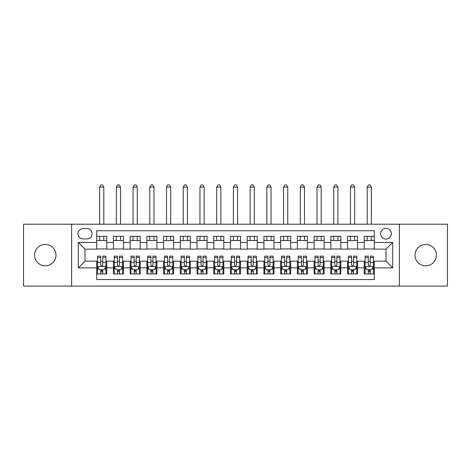<?xml version="1.0" encoding="UTF-8"?>
<svg xmlns="http://www.w3.org/2000/svg" width="471" height="471" viewBox="0 0 471 471"><rect width="100%" height="100%" fill="white"/><g stroke="black" fill="none" stroke-linecap="round" stroke-linejoin="round"><path stroke-width="0.71" d="M425.713 244.449A10.703 10.703 0 0 0 415.01 255.147A10.703 10.703 0 0 0 425.713 265.85A10.703 10.703 0 0 0 436.411 255.147A10.703 10.703 0 0 0 425.713 244.449M45.287 244.449A10.703 10.703 0 0 0 34.589 255.147A10.703 10.703 0 0 0 45.287 265.85A10.703 10.703 0 0 0 55.99 255.147A10.703 10.703 0 0 0 45.287 244.449M385.996 228.394A5.352 5.352 0 0 0 380.645 233.746A5.352 5.352 0 0 0 385.996 239.097A5.352 5.352 0 0 0 391.348 233.746A5.352 5.352 0 0 0 385.996 228.394M399.373 286.085L447.45 286.085L447.45 224.214L399.373 224.214L399.373 286.085L71.627 286.085L71.627 224.214L23.55 224.214L23.55 286.085L71.627 286.085M374.292 236.336L364.26 236.336L364.26 242.441L357.571 242.441L357.571 249.13L364.26 249.13L364.26 242.441M357.571 242.441L357.571 236.336L347.539 236.336L347.539 242.441L340.845 242.441L340.845 249.13L347.539 249.13L347.539 242.441M340.845 242.441L340.845 236.336L330.813 236.336L330.813 242.441L324.125 242.441L324.125 249.13L330.813 249.13L330.813 242.441M324.125 242.441L324.125 236.336L314.092 236.336L314.092 242.441L307.404 242.441L307.404 249.13L314.092 249.13L314.092 242.441M307.404 242.441L307.404 236.336L297.372 236.336L297.372 242.441L290.684 242.441L290.684 249.13L297.372 249.13L297.372 242.441M290.684 242.441L290.684 236.336L280.651 236.336L280.651 242.441L273.963 242.441L273.963 249.13L280.651 249.13L280.651 242.441M273.963 242.441L273.963 236.336L263.925 236.336L263.925 242.441L257.237 242.441L257.237 249.13L263.925 249.13L263.925 242.441M257.237 242.441L257.237 236.336L247.204 236.336L247.204 242.441L240.516 242.441L240.516 249.13L247.204 249.13L247.204 242.441M240.516 242.441L240.516 236.336L230.484 236.336L230.484 242.441L223.796 242.441L223.796 249.13L230.484 249.13L230.484 242.441M223.796 242.441L223.796 236.336L213.763 236.336L213.763 242.441L207.075 242.441L207.075 249.13L213.763 249.13L213.763 242.441M207.075 242.441L207.075 236.336L197.037 236.336L197.037 242.441L190.349 242.441L190.349 249.13L197.037 249.13L197.037 242.441M190.349 242.441L190.349 236.336L180.316 236.336L180.316 242.441L173.628 242.441L173.628 249.13L180.316 249.13L180.316 242.441M173.628 242.441L173.628 236.336L163.596 236.336L163.596 242.441L156.908 242.441L156.908 249.13L163.596 249.13L163.596 242.441M156.908 242.441L156.908 236.336L146.875 236.336L146.875 242.441L140.187 242.441L140.187 249.13L146.875 249.13L146.875 242.441M140.187 242.441L140.187 236.336L130.155 236.336L130.155 242.441L123.461 242.441L123.461 249.13L130.155 249.13L130.155 242.441M123.461 242.441L123.461 236.336L113.429 236.336L113.429 249.13L106.74 249.13L106.74 236.336L96.708 236.336M96.708 273.963L106.74 273.963L106.74 261.17L113.429 261.17L113.429 273.963L123.461 273.963L123.461 261.17L130.155 261.17L130.155 267.858L123.461 267.858M130.155 267.858L130.155 273.963L140.187 273.963L140.187 261.17L146.875 261.17L146.875 267.858L140.187 267.858M146.875 267.858L146.875 273.963L156.908 273.963L156.908 261.17L163.596 261.17L163.596 267.858L156.908 267.858M163.596 267.858L163.596 273.963L173.628 273.963L173.628 261.17L180.316 261.17L180.316 267.858L173.628 267.858M180.316 267.858L180.316 273.963L190.349 273.963L190.349 261.17L197.037 261.17L197.037 267.858L190.349 267.858M197.037 267.858L197.037 273.963L207.075 273.963L207.075 261.17L213.763 261.17L213.763 267.858L207.075 267.858M213.763 267.858L213.763 273.963L223.796 273.963L223.796 261.17L230.484 261.17L230.484 267.858L223.796 267.858M230.484 267.858L230.484 273.963L240.516 273.963L240.516 261.17L247.204 261.17L247.204 267.858L240.516 267.858M247.204 267.858L247.204 273.963L257.237 273.963L257.237 261.17L263.925 261.17L263.925 267.858L257.237 267.858M263.925 267.858L263.925 273.963L273.963 273.963L273.963 261.17L280.651 261.17L280.651 267.858L273.963 267.858M280.651 267.858L280.651 273.963L290.684 273.963L290.684 261.17L297.372 261.17L297.372 267.858L290.684 267.858M297.372 267.858L297.372 273.963L307.404 273.963L307.404 261.17L314.092 261.17L314.092 267.858L307.404 267.858M314.092 267.858L314.092 273.963L324.125 273.963L324.125 261.17L330.813 261.17L330.813 267.858L324.125 267.858M330.813 267.858L330.813 273.963L340.845 273.963L340.845 261.17L347.539 261.17L347.539 267.858L340.845 267.858M347.539 267.858L347.539 273.963L357.571 273.963L357.571 261.17L364.26 261.17L364.26 267.858L357.571 267.858M83.161 238.927L86.841 238.927A5.181 5.181 0 0 0 92.028 233.746A5.181 5.181 0 0 0 86.841 228.559L83.161 228.559A5.181 5.181 0 0 0 77.98 233.746A5.181 5.181 0 0 0 83.161 238.927M399.373 224.214L71.627 224.214M374.292 242.441L374.292 230.737L96.708 230.737L96.708 249.13L85.004 249.13L85.004 261.17L96.708 261.17L96.708 279.562L374.292 279.562L374.292 261.17L385.996 261.17L385.996 249.13L374.292 249.13L374.292 242.441L392.684 242.441L392.684 267.858L374.292 267.858M96.708 267.858L78.316 267.858L78.316 242.441L96.708 242.441M364.26 267.858L364.26 273.963L374.292 273.963M96.708 240.516L106.74 240.516M96.708 248.959L106.74 248.959M96.708 261.334L97.544 261.334M100.723 261.334L102.731 261.334M105.904 261.334L106.74 261.334M96.708 269.777L97.544 269.777M100.723 269.777L102.731 269.777M105.904 269.777L106.74 269.777M113.429 248.959L123.461 248.959M113.429 240.516L123.461 240.516M113.429 261.334L114.265 261.334M117.444 261.334L119.451 261.334M122.625 261.334L123.461 261.334M113.429 269.777L114.265 269.777M117.444 269.777L119.451 269.777M122.625 269.777L123.461 269.777M130.155 261.334L130.991 261.334M134.164 261.334L136.172 261.334M139.351 261.334L140.187 261.334M130.155 269.777L130.991 269.777M134.164 269.777L136.172 269.777M139.351 269.777L140.187 269.777M130.155 240.516L140.187 240.516M130.155 248.959L140.187 248.959M146.875 261.334L147.711 261.334M150.885 261.334L152.892 261.334M156.072 261.334L156.908 261.334M146.875 269.777L147.711 269.777M150.885 269.777L152.892 269.777M156.072 269.777L156.908 269.777M146.875 240.516L156.908 240.516M146.875 248.959L156.908 248.959M163.596 261.334L164.432 261.334M167.611 261.334L169.613 261.334M172.792 261.334L173.628 261.334M163.596 269.777L164.432 269.777M167.611 269.777L169.613 269.777M172.792 269.777L173.628 269.777M163.596 240.516L173.628 240.516M163.596 248.959L173.628 248.959M180.316 261.334L181.152 261.334M184.332 261.334L186.339 261.334M189.513 261.334L190.349 261.334M180.316 269.777L181.152 269.777M184.332 269.777L186.339 269.777M189.513 269.777L190.349 269.777M180.316 240.516L190.349 240.516M180.316 248.959L190.349 248.959M197.037 261.334L197.873 261.334M201.052 261.334L203.06 261.334M206.239 261.334L207.075 261.334M197.037 269.777L197.873 269.777M201.052 269.777L203.06 269.777M206.239 269.777L207.075 269.777M197.037 240.516L207.075 240.516M197.037 248.959L207.075 248.959M213.763 261.334L214.599 261.334M217.773 261.334L219.78 261.334M222.96 261.334L223.796 261.334M213.763 269.777L214.599 269.777M217.773 269.777L219.78 269.777M222.96 269.777L223.796 269.777M213.763 240.516L223.796 240.516M213.763 248.959L223.796 248.959M230.484 261.334L231.32 261.334M234.499 261.334L236.501 261.334M239.68 261.334L240.516 261.334M230.484 269.777L231.32 269.777M234.499 269.777L236.501 269.777M239.68 269.777L240.516 269.777M230.484 240.516L240.516 240.516M230.484 248.959L240.516 248.959M247.204 261.334L248.04 261.334M251.22 261.334L253.227 261.334M256.401 261.334L257.237 261.334M247.204 269.777L248.04 269.777M251.22 269.777L253.227 269.777M256.401 269.777L257.237 269.777M247.204 240.516L257.237 240.516M247.204 248.959L257.237 248.959M263.925 261.334L264.761 261.334M267.94 261.334L269.948 261.334M273.127 261.334L273.963 261.334M263.925 269.777L264.761 269.777M267.94 269.777L269.948 269.777M273.127 269.777L273.963 269.777M263.925 240.516L273.963 240.516M263.925 248.959L273.963 248.959M280.651 261.334L281.487 261.334M284.661 261.334L286.668 261.334M289.848 261.334L290.684 261.334M280.651 269.777L281.487 269.777M284.661 269.777L286.668 269.777M289.848 269.777L290.684 269.777M280.651 240.516L290.684 240.516M280.651 248.959L290.684 248.959M297.372 261.334L298.208 261.334M301.387 261.334L303.389 261.334M306.568 261.334L307.404 261.334M297.372 269.777L298.208 269.777M301.387 269.777L303.389 269.777M306.568 269.777L307.404 269.777M297.372 240.516L307.404 240.516M297.372 248.959L307.404 248.959M314.092 261.334L314.928 261.334M318.108 261.334L320.115 261.334M323.289 261.334L324.125 261.334M314.092 269.777L314.928 269.777M318.108 269.777L320.115 269.777M323.289 269.777L324.125 269.777M314.092 240.516L324.125 240.516M314.092 248.959L324.125 248.959M330.813 261.334L331.649 261.334M334.828 261.334L336.836 261.334M340.009 261.334L340.845 261.334M330.813 269.777L331.649 269.777M334.828 269.777L336.836 269.777M340.009 269.777L340.845 269.777M330.813 240.516L340.845 240.516M330.813 248.959L340.845 248.959M347.539 261.334L348.375 261.334M351.549 261.334L353.556 261.334M356.735 261.334L357.571 261.334M347.539 269.777L348.375 269.777M351.549 269.777L353.556 269.777M356.735 269.777L357.571 269.777M347.539 240.516L357.571 240.516M347.539 248.959L357.571 248.959M364.26 261.334L365.096 261.334M368.269 261.334L370.277 261.334M373.456 261.334L374.292 261.334M364.26 269.777L365.096 269.777M368.269 269.777L370.277 269.777M373.456 269.777L374.292 269.777M364.26 240.516L374.292 240.516M364.26 248.959L374.292 248.959M85.004 249.13L78.316 242.441M85.004 261.17L78.316 267.858M392.684 242.441L385.996 249.13M392.684 267.858L385.996 261.17M100.723 271.785L102.731 271.785M97.544 257.513L100.723 257.513L100.723 256.153L97.544 256.153L97.544 266.351L99.216 269.695L104.232 269.695L105.904 266.351L105.904 256.153L102.731 256.153L102.731 257.513L105.904 257.513M105.904 266.351L105.904 273.963M97.544 266.351L97.544 273.963M102.731 269.695L102.731 273.963M100.723 273.963L100.723 269.695M100.723 257.513L100.723 265.096C101.389 266.386 102.06 266.386 102.731 265.096L102.731 257.513M103.814 240.516L103.814 236.336M103.814 224.214L103.814 187.093L99.634 187.093L99.634 224.214M99.634 240.516L99.634 236.336M99.634 187.093L100.888 184.915L102.56 184.915L103.814 187.093M117.444 271.785L119.451 271.785M114.265 257.513L117.444 257.513L117.444 256.153L114.265 256.153L114.265 266.351L115.937 269.695L120.953 269.695L122.625 266.351L122.625 256.153L119.451 256.153L119.451 257.513L122.625 257.513M122.625 266.351L122.625 273.963M114.265 266.351L114.265 273.963M119.451 269.695L119.451 273.963M117.444 273.963L117.444 269.695M117.444 257.513L117.444 265.096C118.109 266.386 118.78 266.386 119.451 265.096L119.451 257.513M120.535 240.516L120.535 236.336M120.535 224.214L120.535 187.093L116.355 187.093L116.355 224.214M116.355 240.516L116.355 236.336M116.355 187.093L117.609 184.915L119.281 184.915L120.535 187.093M134.164 271.785L136.172 271.785M130.991 257.513L134.164 257.513L134.164 256.153L130.991 256.153L130.991 266.351L132.663 269.695L137.679 269.695L139.351 266.351L139.351 256.153L136.172 256.153L136.172 257.513L139.351 257.513M139.351 266.351L139.351 273.963M130.991 266.351L130.991 273.963M136.172 269.695L136.172 273.963M134.164 273.963L134.164 269.695M134.164 257.513L134.164 265.096C134.836 266.386 135.501 266.386 136.172 265.096L136.172 257.513M137.261 240.516L137.261 236.336M137.261 224.214L137.261 187.093L133.081 187.093L133.081 224.214M133.081 240.516L133.081 236.336M133.081 187.093L134.335 184.915L136.007 184.915L137.261 187.093M150.885 271.785L152.892 271.785M147.711 257.513L150.885 257.513L150.885 256.153L147.711 256.153L147.711 266.351L149.384 269.695L154.4 269.695L156.072 266.351L156.072 256.153L152.892 256.153L152.892 257.513L156.072 257.513M156.072 266.351L156.072 273.963M147.711 266.351L147.711 273.963M152.892 269.695L152.892 273.963M150.885 273.963L150.885 269.695M150.885 257.513L150.885 265.096C151.556 266.386 152.221 266.386 152.892 265.096L152.892 257.513M153.982 240.516L153.982 236.336M153.982 224.214L153.982 187.093L149.802 187.093L149.802 224.214M149.802 240.516L149.802 236.336M149.802 187.093L151.056 184.915L152.728 184.915L153.982 187.093M167.611 271.785L169.613 271.785M164.432 257.513L167.611 257.513L167.611 256.153L164.432 256.153L164.432 266.351L166.104 269.695L171.12 269.695L172.792 266.351L172.792 256.153L169.613 256.153L169.613 257.513L172.792 257.513M172.792 266.351L172.792 273.963M164.432 266.351L164.432 273.963M169.613 269.695L169.613 273.963M167.611 273.963L167.611 269.695M167.611 257.513L167.611 265.096C168.277 266.386 168.948 266.386 169.613 265.096L169.613 257.513M170.702 240.516L170.702 236.336M170.702 224.214L170.702 187.093L166.522 187.093L166.522 224.214M166.522 240.516L166.522 236.336M166.522 187.093L167.776 184.915L169.448 184.915L170.702 187.093M184.332 271.785L186.339 271.785M181.152 257.513L184.332 257.513L184.332 256.153L181.152 256.153L181.152 266.351L182.825 269.695L187.841 269.695L189.513 266.351L189.513 256.153L186.339 256.153L186.339 257.513L189.513 257.513M189.513 266.351L189.513 273.963M181.152 266.351L181.152 273.963M186.339 269.695L186.339 273.963M184.332 273.963L184.332 269.695M184.332 257.513L184.332 265.096C184.997 266.386 185.668 266.386 186.339 265.096L186.339 257.513M187.423 240.516L187.423 236.336M187.423 224.214L187.423 187.093L183.243 187.093L183.243 224.214M183.243 240.516L183.243 236.336M183.243 187.093L184.497 184.915L186.169 184.915L187.423 187.093M201.052 271.785L203.06 271.785M197.873 257.513L201.052 257.513L201.052 256.153L197.873 256.153L197.873 266.351L199.545 269.695L204.567 269.695L206.239 266.351L206.239 256.153L203.06 256.153L203.06 257.513L206.239 257.513M206.239 266.351L206.239 273.963M197.873 266.351L197.873 273.963M203.06 269.695L203.06 273.963M201.052 273.963L201.052 269.695M201.052 257.513L201.052 265.096C201.723 266.386 202.389 266.386 203.06 265.096L203.06 257.513M204.149 240.516L204.149 236.336M204.149 224.214L204.149 187.093L199.963 187.093L199.963 224.214M199.963 240.516L199.963 236.336M199.963 187.093L201.223 184.915L202.895 184.915L204.149 187.093M217.773 271.785L219.78 271.785M214.599 257.513L217.773 257.513L217.773 256.153L214.599 256.153L214.599 266.351L216.271 269.695L221.288 269.695L222.96 266.351L222.96 256.153L219.78 256.153L219.78 257.513L222.96 257.513M222.96 266.351L222.96 273.963M214.599 266.351L214.599 273.963M219.78 269.695L219.78 273.963M217.773 273.963L217.773 269.695M217.773 257.513L217.773 265.096C218.444 266.386 219.109 266.386 219.78 265.096L219.78 257.513M220.87 240.516L220.87 236.336M220.87 224.214L220.87 187.093L216.689 187.093L216.689 224.214M216.689 240.516L216.689 236.336M216.689 187.093L217.943 184.915L219.616 184.915L220.87 187.093M234.499 271.785L236.501 271.785M231.32 257.513L234.499 257.513L234.499 256.153L231.32 256.153L231.32 266.351L232.992 269.695L238.008 269.695L239.68 266.351L239.68 256.153L236.501 256.153L236.501 257.513L239.68 257.513M239.68 266.351L239.68 273.963M231.32 266.351L231.32 273.963M236.501 269.695L236.501 273.963M234.499 273.963L234.499 269.695M234.499 257.513L234.499 265.096C235.164 266.386 235.836 266.386 236.501 265.096L236.501 257.513M237.59 240.516L237.59 236.336M237.59 224.214L237.59 187.093L233.41 187.093L233.41 224.214M233.41 240.516L233.41 236.336M233.41 187.093L234.664 184.915L236.336 184.915L237.59 187.093M251.22 271.785L253.227 271.785M248.04 257.513L251.22 257.513L251.22 256.153L248.04 256.153L248.04 266.351L249.712 269.695L254.729 269.695L256.401 266.351L256.401 256.153L253.227 256.153L253.227 257.513L256.401 257.513M256.401 266.351L256.401 273.963M248.04 266.351L248.04 273.963M253.227 269.695L253.227 273.963M251.22 273.963L251.22 269.695M251.22 257.513L251.22 265.096C251.885 266.386 252.556 266.386 253.227 265.096L253.227 257.513M254.311 240.516L254.311 236.336M254.311 224.214L254.311 187.093L250.13 187.093L250.13 224.214M250.13 240.516L250.13 236.336M250.13 187.093L251.384 184.915L253.057 184.915L254.311 187.093M267.94 271.785L269.948 271.785M264.761 257.513L267.94 257.513L267.94 256.153L264.761 256.153L264.761 266.351L266.433 269.695L271.455 269.695L273.127 266.351L273.127 256.153L269.948 256.153L269.948 257.513L273.127 257.513M273.127 266.351L273.127 273.963M264.761 266.351L264.761 273.963M269.948 269.695L269.948 273.963M267.94 273.963L267.94 269.695M267.94 257.513L267.94 265.096C268.611 266.386 269.277 266.386 269.948 265.096L269.948 257.513M271.037 240.516L271.037 236.336M271.037 224.214L271.037 187.093L266.851 187.093L266.851 224.214M266.851 240.516L266.851 236.336M266.851 187.093L268.105 184.915L269.777 184.915L271.037 187.093M284.661 271.785L286.668 271.785M281.487 257.513L284.661 257.513L284.661 256.153L281.487 256.153L281.487 266.351L283.159 269.695L288.175 269.695L289.848 266.351L289.848 256.153L286.668 256.153L286.668 257.513L289.848 257.513M289.848 266.351L289.848 273.963M281.487 266.351L281.487 273.963M286.668 269.695L286.668 273.963M284.661 273.963L284.661 269.695M284.661 257.513L284.661 265.096C285.332 266.386 285.997 266.386 286.668 265.096L286.668 257.513M287.757 240.516L287.757 236.336M287.757 224.214L287.757 187.093L283.577 187.093L283.577 224.214M283.577 240.516L283.577 236.336M283.577 187.093L284.831 184.915L286.503 184.915L287.757 187.093M301.387 271.785L303.389 271.785M298.208 257.513L301.387 257.513L301.387 256.153L298.208 256.153L298.208 266.351L299.88 269.695L304.896 269.695L306.568 266.351L306.568 256.153L303.389 256.153L303.389 257.513L306.568 257.513M306.568 266.351L306.568 273.963M298.208 266.351L298.208 273.963M303.389 269.695L303.389 273.963M301.387 273.963L301.387 269.695M301.387 257.513L301.387 265.096C302.052 266.386 302.723 266.386 303.389 265.096L303.389 257.513M304.478 240.516L304.478 236.336M304.478 224.214L304.478 187.093L300.298 187.093L300.298 224.214M300.298 240.516L300.298 236.336M300.298 187.093L301.552 184.915L303.224 184.915L304.478 187.093M318.108 271.785L320.115 271.785M314.928 257.513L318.108 257.513L318.108 256.153L314.928 256.153L314.928 266.351L316.6 269.695L321.616 269.695L323.289 266.351L323.289 256.153L320.115 256.153L320.115 257.513L323.289 257.513M323.289 266.351L323.289 273.963M314.928 266.351L314.928 273.963M320.115 269.695L320.115 273.963M318.108 273.963L318.108 269.695M318.108 257.513L318.108 265.096C318.773 266.386 319.444 266.386 320.115 265.096L320.115 257.513M321.198 240.516L321.198 236.336M321.198 224.214L321.198 187.093L317.018 187.093L317.018 224.214M317.018 240.516L317.018 236.336M317.018 187.093L318.272 184.915L319.944 184.915L321.198 187.093M334.828 271.785L336.836 271.785M331.649 257.513L334.828 257.513L334.828 256.153L331.649 256.153L331.649 266.351L333.321 269.695L338.337 269.695L340.009 266.351L340.009 256.153L336.836 256.153L336.836 257.513L340.009 257.513M340.009 266.351L340.009 273.963M331.649 266.351L331.649 273.963M336.836 269.695L336.836 273.963M334.828 273.963L334.828 269.695M334.828 257.513L334.828 265.096C335.493 266.386 336.164 266.386 336.836 265.096L336.836 257.513M337.919 240.516L337.919 236.336M337.919 224.214L337.919 187.093L333.739 187.093L333.739 224.214M333.739 240.516L333.739 236.336M333.739 187.093L334.993 184.915L336.665 184.915L337.919 187.093M351.549 271.785L353.556 271.785M348.375 257.513L351.549 257.513L351.549 256.153L348.375 256.153L348.375 266.351L350.047 269.695L355.063 269.695L356.735 266.351L356.735 256.153L353.556 256.153L353.556 257.513L356.735 257.513M356.735 266.351L356.735 273.963M348.375 266.351L348.375 273.963M353.556 269.695L353.556 273.963M351.549 273.963L351.549 269.695M351.549 257.513L351.549 265.096C352.22 266.386 352.885 266.386 353.556 265.096L353.556 257.513M354.645 240.516L354.645 236.336M354.645 224.214L354.645 187.093L350.465 187.093L350.465 224.214M350.465 240.516L350.465 236.336M350.465 187.093L351.719 184.915L353.391 184.915L354.645 187.093M368.269 271.785L370.277 271.785M365.096 257.513L368.269 257.513L368.269 256.153L365.096 256.153L365.096 266.351L366.768 269.695L371.784 269.695L373.456 266.351L373.456 256.153L370.277 256.153L370.277 257.513L373.456 257.513M373.456 266.351L373.456 273.963M365.096 266.351L365.096 273.963M370.277 269.695L370.277 273.963M368.269 273.963L368.269 269.695M368.269 257.513L368.269 265.096C368.94 266.386 369.611 266.386 370.277 265.096L370.277 257.513M371.366 240.516L371.366 236.336M371.366 224.214L371.366 187.093L367.186 187.093L367.186 224.214M367.186 240.516L367.186 236.336M367.186 187.093L368.44 184.915L370.112 184.915L371.366 187.093M113.429 267.858L106.74 267.858M113.429 242.441L106.74 242.441M97.585 266.433L105.863 266.433M105.904 268.776L104.692 268.776M98.757 268.776L97.544 268.776M102.731 262.477L105.904 262.477M97.544 262.477L100.723 262.477M100.723 270.725L102.731 270.725M114.306 266.433L122.584 266.433M122.625 268.776L121.418 268.776M115.477 268.776L114.265 268.776M119.451 262.477L122.625 262.477M114.265 262.477L117.444 262.477M117.444 270.725L119.451 270.725M131.032 266.433L139.31 266.433M139.351 268.776L138.138 268.776M132.198 268.776L130.991 268.776M136.172 262.477L139.351 262.477M130.991 262.477L134.164 262.477M134.164 270.725L136.172 270.725M147.753 266.433L156.031 266.433M156.072 268.776L154.859 268.776M148.924 268.776L147.711 268.776M152.892 262.477L156.072 262.477M147.711 262.477L150.885 262.477M150.885 270.725L152.892 270.725M164.473 266.433L172.751 266.433M172.792 268.776L171.579 268.776M165.645 268.776L164.432 268.776M169.613 262.477L172.792 262.477M164.432 262.477L167.611 262.477M167.611 270.725L169.613 270.725M181.194 266.433L189.472 266.433M189.513 268.776L188.3 268.776M182.365 268.776L181.152 268.776M186.339 262.477L189.513 262.477M181.152 262.477L184.332 262.477M184.332 270.725L186.339 270.725M197.92 266.433L206.192 266.433M206.239 268.776L205.026 268.776M199.086 268.776L197.873 268.776M203.06 262.477L206.239 262.477M197.873 262.477L201.052 262.477M201.052 270.725L203.06 270.725M214.641 266.433L222.918 266.433M222.96 268.776L221.747 268.776M215.812 268.776L214.599 268.776M219.78 262.477L222.96 262.477M214.599 262.477L217.773 262.477M217.773 270.725L219.78 270.725M231.361 266.433L239.639 266.433M239.68 268.776L238.467 268.776M232.533 268.776L231.32 268.776M236.501 262.477L239.68 262.477M231.32 262.477L234.499 262.477M234.499 270.725L236.501 270.725M248.082 266.433L256.359 266.433M256.401 268.776L255.188 268.776M249.253 268.776L248.04 268.776M253.227 262.477L256.401 262.477M248.04 262.477L251.22 262.477M251.22 270.725L253.227 270.725M264.808 266.433L273.08 266.433M273.127 268.776L271.914 268.776M265.974 268.776L264.761 268.776M269.948 262.477L273.127 262.477M264.761 262.477L267.94 262.477M267.94 270.725L269.948 270.725M281.528 266.433L289.806 266.433M289.848 268.776L288.635 268.776M282.7 268.776L281.487 268.776M286.668 262.477L289.848 262.477M281.487 262.477L284.661 262.477M284.661 270.725L286.668 270.725M298.249 266.433L306.527 266.433M306.568 268.776L305.355 268.776M299.421 268.776L298.208 268.776M303.389 262.477L306.568 262.477M298.208 262.477L301.387 262.477M301.387 270.725L303.389 270.725M314.969 266.433L323.247 266.433M323.289 268.776L322.076 268.776M316.141 268.776L314.928 268.776M320.115 262.477L323.289 262.477M314.928 262.477L318.108 262.477M318.108 270.725L320.115 270.725M331.69 266.433L339.968 266.433M340.009 268.776L338.802 268.776M332.862 268.776L331.649 268.776M336.836 262.477L340.009 262.477M331.649 262.477L334.828 262.477M334.828 270.725L336.836 270.725M348.416 266.433L356.694 266.433M356.735 268.776L355.523 268.776M349.582 268.776L348.375 268.776M353.556 262.477L356.735 262.477M348.375 262.477L351.549 262.477M351.549 270.725L353.556 270.725M365.137 266.433L373.415 266.433M373.456 268.776L372.243 268.776M366.308 268.776L365.096 268.776M370.277 262.477L373.456 262.477M365.096 262.477L368.269 262.477M368.269 270.725L370.277 270.725"/></g></svg>
